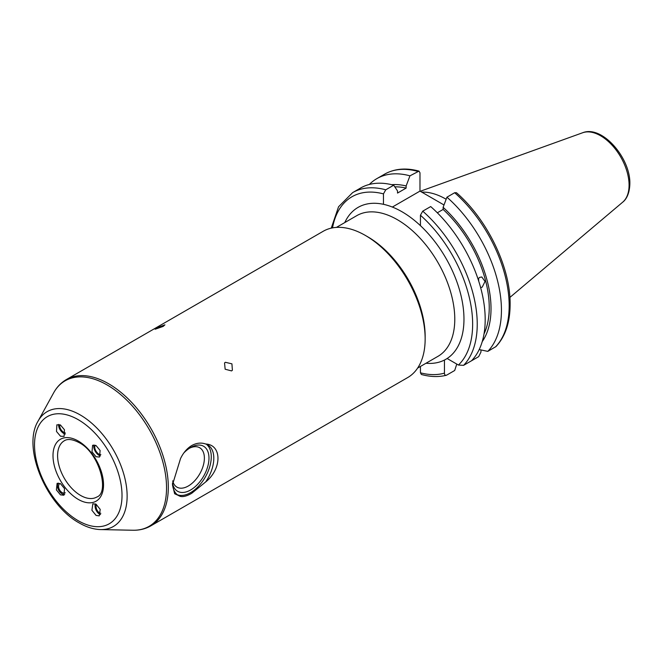<?xml version="1.0" encoding="UTF-8"?>
<svg xmlns="http://www.w3.org/2000/svg" width="663" height="663" viewBox="0 0 663 663"><rect width="100%" height="100%" fill="white"/><g stroke="black" fill="none" stroke-linecap="round" stroke-linejoin="round"><path stroke-width="0.99" d="M344.768 222.577A87.715 50.645 60 0 1 383.454 204.312A87.715 50.645 60 0 1 401.944 211.729A87.715 50.645 60 0 1 420.441 225.66L420.441 215.235L422.737 211.166L430.693 206.566A103.229 59.604 60 0 1 485.192 319.574A103.229 59.604 60 0 1 471.542 360.763L463.586 365.354L458.44 365.04L447.119 358.501A87.715 50.645 60 0 1 444.442 360.05L444.442 373.12C444.467 374.951 445.229 375.606 446.738 375.084L454.694 370.493L456.782 364.086M365.421 235.464L367.716 236.799A81.218 46.891 60 0 1 425.149 336.265L425.149 338.917A84.466 48.764 60 0 1 407.654 377.587L150.824 525.867A84.466 48.764 60 0 0 163.769 458.183A84.466 48.764 60 0 0 108.591 383.744A84.466 48.764 60 0 0 66.358 379.567L323.188 231.288A84.466 48.764 60 0 1 365.421 235.464A84.466 48.764 60 0 1 365.421 235.473A84.466 48.764 60 0 1 425.149 338.917M437.323 212.798L443.124 209.442L443.124 207.312L446.937 197.184L454.669 192.726L456.442 192.709C487.454 219.528 510.609 267.57 510.12 304.4C510.062 322.483 505.347 336.539 495.965 346.583L487.794 351.382L479.2 349.558M446.937 197.184A103.229 59.604 60 0 1 501.443 310.193A103.229 59.604 60 0 1 487.794 351.382M443.124 207.312A93.881 54.2 60 0 1 491.018 308.577A93.881 54.2 60 0 1 482.241 341.602M478.023 279.007L479.631 277.399L481.794 276.968L485.026 281.46L482.225 287.12L480.625 287.593M443.124 209.442A91.37 52.75 60 0 1 489.236 307.549A91.37 52.75 60 0 1 484.031 333.895M385.75 189.809A103.229 59.604 60 0 0 352.625 192.626L360.581 188.027A103.229 59.604 60 0 1 393.706 185.217L385.75 189.809L383.454 193.878L383.454 204.312M392.355 207.055L419.977 191.101L419.977 172.794L419.016 171.112L409.958 175.836L406.137 185.955L406.137 188.093L397.527 193.066L397.527 190.927L393.706 185.217M478.736 281.178L478.545 278.303M65.289 432.922A5.362 3.017 54 0 1 63.988 432.475A5.362 3.017 54 0 1 59.943 424.751M65.272 434.099A6.821 3.837 54 0 1 64.062 433.627A6.821 3.837 54 0 1 58.734 424.395M60.499 436.213L64.096 436.42L64.452 429.757L60.466 425.024L56.861 424.817L56.504 431.48L60.499 436.213M100.851 513.295A5.362 3.149 66.1 0 1 99.367 512.764A5.362 3.149 66.1 0 1 96.392 504.452M100.519 514.554A6.821 4.011 66.1 0 1 99.293 513.991A6.821 4.011 66.1 0 1 95.323 503.88M96.036 504.228L92.853 503.781L91.908 510.278L96.069 515.416L99.259 515.864L100.204 509.375L96.036 504.228M100.859 454.495A5.362 2.71 59 0 1 98.621 453.989A5.362 2.71 59 0 1 95.199 449.423A5.362 2.71 59 0 1 95.455 445.271M100.511 455.862A6.821 3.448 59 0 1 98.696 455.133A6.821 3.448 59 0 1 94.022 444.923M96.036 456.732L99.5 457.047L100.113 450.459L96.069 445.586L92.613 445.263L91.991 451.851L96.036 456.732M65.264 492.758A5.362 3.456 61.1 0 1 65.148 492.833A5.362 3.456 61.1 0 1 62.289 492.659A5.362 3.456 61.1 0 1 58.775 487.91A5.362 3.456 61.1 0 1 59.968 483.443A5.362 3.456 61.1 0 1 59.977 483.443M64.667 494.465A6.821 4.401 61.1 0 1 62.214 493.894A6.821 4.401 61.1 0 1 58.278 483.054M60.499 483.708L57.109 483.352L56.388 489.907L60.466 494.863L63.847 495.22L64.568 488.664L60.499 483.708M183.958 452.812A25.99 15.009 -60 0 1 190.604 447.542L190.604 447.542A25.99 15.009 -60 0 1 208.978 458.15A25.99 15.009 -60 0 1 190.604 489.982A25.99 15.009 -60 0 1 172.504 482.929M189.411 448.271A22.741 13.127 -60 0 1 199.671 447.74A22.741 13.127 -60 0 1 203.16 465.965A22.741 13.127 -60 0 1 188.3 486.004A22.741 13.127 -60 0 1 176.93 487.131A22.741 13.127 -60 0 1 172.678 480.857M205.712 444.011A29.238 16.882 -60 0 1 207.751 444.898A29.238 16.882 -60 0 1 205.712 481.902L191.731 493.289C187.099 495.982 183.369 497.026 180.543 496.43L174.651 493.761L172.455 484.81L180.543 458.539C183.369 452.68 187.099 448.354 191.731 445.544C196.497 442.925 201.154 442.42 205.712 444.011C221.997 444.74 222.097 468.824 205.712 481.902M206.433 444.268A29.238 16.882 -60 0 1 209.342 468.02A29.238 16.882 -60 0 1 190.604 492.634A29.238 16.882 -60 0 1 177.303 494.722M225.362 362.296L231.926 363.838L232.39 370.252L231.569 370.907L225.147 369.216L224.55 362.943L225.362 362.296M163.189 326.403L164.93 324.829L156.982 327.845L155.15 329.221L163.189 326.403M180.543 496.43A29.238 16.882 -60 0 1 178.513 495.543A29.238 16.882 -60 0 1 172.479 483.426M419.977 191.101L444.003 204.975M470.945 361.111L478.669 356.653L480.965 352.036L480.965 349.94M420.441 366.457L420.441 372.813L421.403 374.496C430.262 376.916 438.541 377.181 446.224 375.299L446.738 375.084M421.751 192.129A72.201 41.686 60 0 1 446.158 199.256M391.651 184.687A93.881 54.2 60 0 1 406.137 185.955M394.8 186.85A91.37 52.75 60 0 1 406.137 188.093M369.349 184.455A103.229 59.604 60 0 1 376.833 178.645A103.229 59.604 60 0 1 409.958 175.836M336.414 227.401L356.744 215.666A81.218 46.891 60 0 1 397.352 219.685A81.218 46.891 60 0 1 450.409 291.256A81.218 46.891 60 0 1 437.961 356.338L417.632 368.073M454.669 192.726A103.229 59.604 60 0 1 509.167 305.726A103.229 59.604 60 0 1 495.518 346.923M422.737 211.166A103.229 59.604 60 0 1 477.236 324.166A103.229 59.604 60 0 1 463.586 365.354M420.441 215.235A99.98 57.722 60 0 1 472.644 324.166A99.98 57.722 60 0 1 458.44 365.04M629.079 185.11A40.286 23.255 60 0 1 622.706 202.165C625.101 200.383 629.552 195.27 629.85 183.759C630.612 158.092 602.112 124.818 582.636 132.757A40.286 23.255 60 0 1 612.836 146.034A40.286 23.255 60 0 1 629.079 185.11M80.563 495.418A32.487 18.755 60 0 1 59.338 466.793A32.487 18.755 60 0 1 64.319 440.762C65.546 440.033 69.383 437.597 78.938 442.528C99.309 452.522 109.826 492.717 96.806 497.035A32.487 18.755 60 0 1 80.563 495.418M78.267 441.044A35.736 20.636 60 0 1 103.536 484.81A35.736 20.636 60 0 1 78.267 499.396A35.736 20.636 60 0 1 52.999 455.63A35.736 20.636 60 0 1 78.267 441.044M78.267 419.704A61.874 35.719 60 0 1 122.017 495.476A61.874 35.719 60 0 1 78.267 520.737A61.874 35.719 60 0 1 34.517 444.964A61.874 35.719 60 0 1 78.267 419.704M100.619 529.58C93.649 529.372 86.53 527.168 79.278 522.966C46.253 505.115 21.945 447.666 38.04 421.187A66.283 38.272 60 0 1 80.256 414.947A66.283 38.272 60 0 1 125.953 483.393A66.283 38.272 60 0 1 100.619 529.58L132.94 530.243C139.512 530.375 145.47 528.917 150.824 525.867M38.04 421.187L53.628 392.869A84.01 48.507 60 0 1 107.133 384.963A84.01 48.507 60 0 1 165.046 471.708A84.01 48.507 60 0 1 132.94 530.243M444.442 373.12A99.98 57.722 60 0 1 420.441 372.813M444.442 360.05A87.715 50.645 60 0 1 425.986 363.249M332.511 227.881A99.98 57.722 60 0 1 383.454 193.878M376.833 178.645L384.557 174.187A103.229 59.604 60 0 1 417.682 171.369M420.441 225.66A87.715 50.645 60 0 1 447.119 358.501M367.716 236.799L365.421 235.473M622.706 202.165L509.88 297.438M53.628 392.869C56.794 387.109 61.037 382.675 66.358 379.567M582.636 132.757L420.276 191.275M352.625 192.626L338.553 206.773L331.251 228.138M419.016 171.112C405.996 167.59 394.51 168.617 384.557 174.187"/></g></svg>
